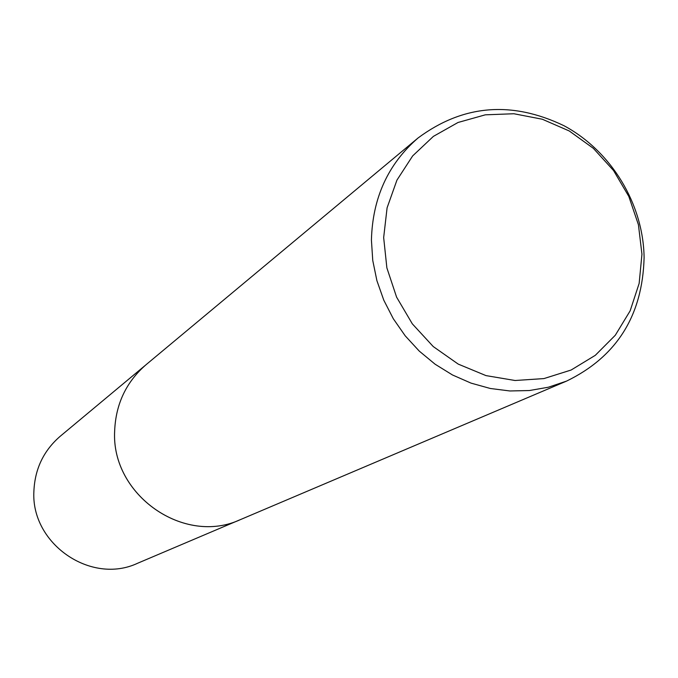 <?xml version="1.0" encoding="UTF-8"?>
<svg xmlns="http://www.w3.org/2000/svg" width="678" height="678" viewBox="0 0 678 678"><rect width="100%" height="100%" fill="white"/><g stroke="black" fill="none" stroke-linecap="round" stroke-linejoin="round"><path stroke-width="1.02" d="M644.1 257.598C642.591 315.558 616.734 356.73 566.537 381.112L548.392 387.223L529.374 390.536L509.873 390.969L490.287 388.477L471.032 383.121L452.514 374.985L435.132 364.23L419.241 351.085L405.198 335.813L393.308 318.736L383.807 300.227L376.909 280.675L372.756 260.488L371.425 240.114C372.519 198.018 388.062 163.974 418.055 137.981C462.972 104.675 511.61 100.59 563.977 125.718C611.268 151.109 643.371 203.942 644.1 257.598M114.658 431.013C111.014 495.076 184.475 546.095 240.732 519.458C184.467 546.112 111.006 495.084 114.65 431.013C115.76 403.978 126.269 381.841 146.168 364.611L418.055 137.981M641.947 254.225L639.151 283.404L630.133 310.863L615.293 335.246L595.309 355.314L571.122 370.027L543.917 378.587L515.051 380.502L485.982 375.604L458.226 364.103L433.234 346.551L412.317 323.838L396.596 297.15L386.875 267.886L383.663 237.58L387.096 207.807L396.944 180.119L412.656 155.915L433.378 136.388L458.023 122.481L485.312 114.828L513.882 113.743L542.315 119.235L569.24 130.964L593.36 148.346L613.539 170.517L628.803 196.4L638.43 224.757L641.947 254.225M239.309 520.06L137.719 563.206C90.996 585.275 30.646 543.68 33.9 491.05C34.917 468.837 43.689 450.573 60.206 436.276L144.99 365.603M240.741 519.475L566.537 381.112"/></g></svg>
